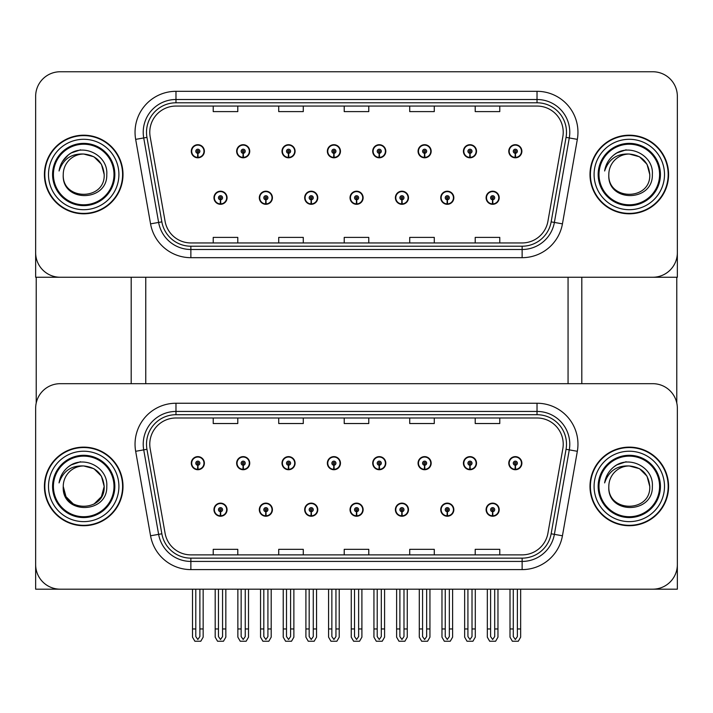 <?xml version="1.0" encoding="UTF-8"?>
<svg xmlns="http://www.w3.org/2000/svg" width="713" height="713" viewBox="0 0 713 713"><rect width="100%" height="100%" fill="white"/><g stroke="black" fill="none" stroke-linecap="round" stroke-linejoin="round"><path stroke-width="1.07" d="M350.03 509.679A6.551 6.551 0 0 0 356.58 516.23A6.551 6.551 0 0 0 363.131 509.679A6.551 6.551 0 0 0 356.58 503.128A6.551 6.551 0 0 0 350.03 509.679M395.385 509.679A6.551 6.551 0 0 0 401.936 516.23A6.551 6.551 0 0 0 408.487 509.679A6.551 6.551 0 0 0 401.936 503.128A6.551 6.551 0 0 0 395.385 509.679M304.674 509.679A6.551 6.551 0 0 0 311.224 516.23A6.551 6.551 0 0 0 317.775 509.679A6.551 6.551 0 0 0 311.224 503.128A6.551 6.551 0 0 0 304.674 509.679M259.318 509.679A6.551 6.551 0 0 0 265.869 516.23A6.551 6.551 0 0 0 272.419 509.679A6.551 6.551 0 0 0 265.869 503.128A6.551 6.551 0 0 0 259.318 509.679M213.962 509.679A6.551 6.551 0 0 0 220.513 516.23A6.551 6.551 0 0 0 227.064 509.679A6.551 6.551 0 0 0 220.513 503.128A6.551 6.551 0 0 0 213.962 509.679M440.741 509.679A6.551 6.551 0 0 0 447.292 516.23A6.551 6.551 0 0 0 453.842 509.679A6.551 6.551 0 0 0 447.292 503.128A6.551 6.551 0 0 0 440.741 509.679M463.423 463.174A6.551 6.551 0 0 0 469.974 469.724A6.551 6.551 0 0 0 476.525 463.174A6.551 6.551 0 0 0 469.974 456.623A6.551 6.551 0 0 0 463.423 463.174M418.068 463.174A6.551 6.551 0 0 0 424.618 469.724A6.551 6.551 0 0 0 431.169 463.174A6.551 6.551 0 0 0 424.618 456.623A6.551 6.551 0 0 0 418.068 463.174M372.712 463.174A6.551 6.551 0 0 0 379.263 469.724A6.551 6.551 0 0 0 385.813 463.174A6.551 6.551 0 0 0 379.263 456.623A6.551 6.551 0 0 0 372.712 463.174M327.356 463.174A6.551 6.551 0 0 0 333.907 469.724A6.551 6.551 0 0 0 340.457 463.174A6.551 6.551 0 0 0 333.907 456.623A6.551 6.551 0 0 0 327.356 463.174M282 463.174A6.551 6.551 0 0 0 288.551 469.724A6.551 6.551 0 0 0 295.093 463.174A6.551 6.551 0 0 0 288.551 456.623A6.551 6.551 0 0 0 282 463.174M236.645 463.174A6.551 6.551 0 0 0 243.195 469.724A6.551 6.551 0 0 0 249.737 463.174A6.551 6.551 0 0 0 243.195 456.623A6.551 6.551 0 0 0 236.645 463.174M191.289 463.174A6.551 6.551 0 0 0 197.831 469.724A6.551 6.551 0 0 0 204.381 463.174A6.551 6.551 0 0 0 197.831 456.623A6.551 6.551 0 0 0 191.289 463.174M486.097 509.679A6.551 6.551 0 0 0 492.647 516.23A6.551 6.551 0 0 0 499.198 509.679A6.551 6.551 0 0 0 492.647 503.128A6.551 6.551 0 0 0 486.097 509.679M508.779 463.174A6.551 6.551 0 0 0 515.33 469.724A6.551 6.551 0 0 0 521.88 463.174A6.551 6.551 0 0 0 515.33 456.623A6.551 6.551 0 0 0 508.779 463.174M677.35 589.179L677.35 408.246A24.563 24.563 0 0 0 652.787 383.683L60.213 383.683A24.563 24.563 0 0 0 35.65 408.246L35.65 589.179L677.35 589.179M145.764 277.25L145.764 383.683M568.056 277.25L568.056 383.683M350.03 197.751A6.551 6.551 0 0 0 356.58 204.301A6.551 6.551 0 0 0 363.131 197.751A6.551 6.551 0 0 0 356.58 191.2A6.551 6.551 0 0 0 350.03 197.751M395.385 197.751A6.551 6.551 0 0 0 401.936 204.301A6.551 6.551 0 0 0 408.487 197.751A6.551 6.551 0 0 0 401.936 191.2A6.551 6.551 0 0 0 395.385 197.751M304.674 197.751A6.551 6.551 0 0 0 311.224 204.301A6.551 6.551 0 0 0 317.775 197.751A6.551 6.551 0 0 0 311.224 191.2A6.551 6.551 0 0 0 304.674 197.751M259.318 197.751A6.551 6.551 0 0 0 265.869 204.301A6.551 6.551 0 0 0 272.419 197.751A6.551 6.551 0 0 0 265.869 191.2A6.551 6.551 0 0 0 259.318 197.751M213.962 197.751A6.551 6.551 0 0 0 220.513 204.301A6.551 6.551 0 0 0 227.064 197.751A6.551 6.551 0 0 0 220.513 191.2A6.551 6.551 0 0 0 213.962 197.751M440.741 197.751A6.551 6.551 0 0 0 447.292 204.301A6.551 6.551 0 0 0 453.842 197.751A6.551 6.551 0 0 0 447.292 191.2A6.551 6.551 0 0 0 440.741 197.751M463.423 151.254A6.551 6.551 0 0 0 469.974 157.805A6.551 6.551 0 0 0 476.525 151.254A6.551 6.551 0 0 0 469.974 144.703A6.551 6.551 0 0 0 463.423 151.254M418.068 151.254A6.551 6.551 0 0 0 424.618 157.805A6.551 6.551 0 0 0 431.169 151.254A6.551 6.551 0 0 0 424.618 144.703A6.551 6.551 0 0 0 418.068 151.254M372.712 151.254A6.551 6.551 0 0 0 379.263 157.805A6.551 6.551 0 0 0 385.813 151.254A6.551 6.551 0 0 0 379.263 144.703A6.551 6.551 0 0 0 372.712 151.254M327.356 151.254A6.551 6.551 0 0 0 333.907 157.805A6.551 6.551 0 0 0 340.457 151.254A6.551 6.551 0 0 0 333.907 144.703A6.551 6.551 0 0 0 327.356 151.254M282 151.254A6.551 6.551 0 0 0 288.551 157.805A6.551 6.551 0 0 0 295.093 151.254A6.551 6.551 0 0 0 288.551 144.703A6.551 6.551 0 0 0 282 151.254M236.645 151.254A6.551 6.551 0 0 0 243.195 157.805A6.551 6.551 0 0 0 249.737 151.254A6.551 6.551 0 0 0 243.195 144.703A6.551 6.551 0 0 0 236.645 151.254M191.289 151.254A6.551 6.551 0 0 0 197.831 157.805A6.551 6.551 0 0 0 204.381 151.254A6.551 6.551 0 0 0 197.831 144.703A6.551 6.551 0 0 0 191.289 151.254M486.097 197.751A6.551 6.551 0 0 0 492.647 204.301A6.551 6.551 0 0 0 499.198 197.751A6.551 6.551 0 0 0 492.647 191.2A6.551 6.551 0 0 0 486.097 197.751M508.779 151.254A6.551 6.551 0 0 0 515.33 157.805A6.551 6.551 0 0 0 521.88 151.254A6.551 6.551 0 0 0 515.33 144.703A6.551 6.551 0 0 0 508.779 151.254M677.35 277.25L677.35 96.317A24.563 24.563 0 0 0 652.787 71.755L60.213 71.755A24.563 24.563 0 0 0 35.65 96.317L35.65 277.25L677.35 277.25M44.411 486.426A39.295 39.295 0 0 0 83.706 525.722A39.295 39.295 0 0 0 123.001 486.426A39.295 39.295 0 0 0 83.706 447.131A39.295 39.295 0 0 0 44.411 486.426M589.999 486.426A39.295 39.295 0 0 0 629.294 525.722A39.295 39.295 0 0 0 668.589 486.426A39.295 39.295 0 0 0 629.294 447.131A39.295 39.295 0 0 0 589.999 486.426M149.775 444.181A26.203 26.203 0 0 1 175.977 417.987L537.023 417.987A26.203 26.203 0 0 1 562.824 448.735L547.923 533.226A26.203 26.203 0 0 1 522.13 554.874L190.87 554.874A26.203 26.203 0 0 1 165.077 533.226L150.176 448.735A26.203 26.203 0 0 1 149.775 444.181M146.504 444.181A29.474 29.474 0 0 0 146.949 449.297L161.851 533.787A29.474 29.474 0 0 0 190.87 558.145L522.13 558.145A29.474 29.474 0 0 0 551.149 533.787L566.051 449.297A29.474 29.474 0 0 0 537.023 414.708L175.977 414.708A29.474 29.474 0 0 0 146.504 444.181M135.666 451.293A40.935 40.935 0 0 1 175.977 403.246L537.023 403.246A40.935 40.935 0 0 1 577.334 451.293L562.441 535.784A40.935 40.935 0 0 1 522.13 569.607L190.87 569.607A40.935 40.935 0 0 1 150.559 535.784L135.666 451.293L143.723 449.867A32.745 32.745 0 0 1 175.977 411.437L537.023 411.437A32.745 32.745 0 0 1 569.277 449.867L554.375 534.358A32.745 32.745 0 0 1 522.13 561.425L190.87 561.425A32.745 32.745 0 0 1 158.625 534.358L143.723 449.867A32.745 32.745 0 0 1 143.224 444.181M652.787 383.683L60.213 383.683M35.65 408.246L35.65 564.616A24.563 24.563 0 0 0 60.213 589.179L652.787 589.179A24.563 24.563 0 0 0 677.35 564.616L677.35 408.246M344.219 417.987L344.219 423.531L368.781 423.531L368.781 417.987M278.721 417.987L278.721 423.531L303.283 423.531L303.283 417.987M213.223 417.987L213.223 423.531L237.786 423.531L237.786 417.987M409.717 417.987L409.717 423.531L434.279 423.531L434.279 417.987M475.215 417.987L475.215 423.531L499.777 423.531L499.777 417.987M368.781 554.874L368.781 549.331L344.219 549.331L344.219 554.874M303.283 554.874L303.283 549.331L278.721 549.331L278.721 554.874M237.786 554.874L237.786 549.331L213.223 549.331L213.223 554.874M434.279 554.874L434.279 549.331L409.717 549.331L409.717 554.874M499.777 554.874L499.777 549.331L475.215 549.331L475.215 554.874M44.411 174.498A39.295 39.295 0 0 0 83.706 213.802A39.295 39.295 0 0 0 123.001 174.498A39.295 39.295 0 0 0 83.706 135.203A39.295 39.295 0 0 0 44.411 174.498M589.999 174.498A39.295 39.295 0 0 0 629.294 213.802A39.295 39.295 0 0 0 668.589 174.498A39.295 39.295 0 0 0 629.294 135.203A39.295 39.295 0 0 0 589.999 174.498M149.775 132.253A26.203 26.203 0 0 1 175.977 106.059L537.023 106.059A26.203 26.203 0 0 1 562.824 136.807L547.923 221.297A26.203 26.203 0 0 1 522.13 242.946L190.87 242.946A26.203 26.203 0 0 1 165.077 221.297L150.176 136.807A26.203 26.203 0 0 1 149.775 132.253M146.504 132.253A29.474 29.474 0 0 0 146.949 137.377L161.851 221.868A29.474 29.474 0 0 0 190.87 246.217L522.13 246.217A29.474 29.474 0 0 0 551.149 221.868L566.051 137.377A29.474 29.474 0 0 0 537.023 102.788L175.977 102.788A29.474 29.474 0 0 0 146.504 132.253M135.666 139.365A40.935 40.935 0 0 1 175.977 91.317L537.023 91.317A40.935 40.935 0 0 1 577.334 139.365L562.441 223.855A40.935 40.935 0 0 1 522.13 257.678L190.87 257.678A40.935 40.935 0 0 1 150.559 223.855L135.666 139.365L143.723 137.948A32.745 32.745 0 0 1 175.977 99.508L537.023 99.508A32.745 32.745 0 0 1 569.277 137.948L554.375 222.438A32.745 32.745 0 0 1 522.13 249.497L190.87 249.497A32.745 32.745 0 0 1 158.625 222.438L143.723 137.948A32.745 32.745 0 0 1 143.224 132.253M652.787 71.755L60.213 71.755M35.65 96.317L35.65 252.687A24.563 24.563 0 0 0 60.213 277.25L652.787 277.25A24.563 24.563 0 0 0 677.35 252.687L677.35 96.317M344.219 106.059L344.219 111.602L368.781 111.602L368.781 106.059M278.721 106.059L278.721 111.602L303.283 111.602L303.283 106.059M213.223 106.059L213.223 111.602L237.786 111.602L237.786 106.059M409.717 106.059L409.717 111.602L434.279 111.602L434.279 106.059M475.215 106.059L475.215 111.602L499.777 111.602L499.777 106.059M368.781 242.946L368.781 237.402L344.219 237.402L344.219 242.946M303.283 242.946L303.283 237.402L278.721 237.402L278.721 242.946M237.786 242.946L237.786 237.402L213.223 237.402L213.223 242.946M434.279 242.946L434.279 237.402L409.717 237.402L409.717 242.946M499.777 242.946L499.777 237.402L475.215 237.402L475.215 242.946M494.697 589.179L494.697 636.566L492.647 639.49L490.606 636.566L490.606 628.964L487.327 628.964L487.327 637.155L489.688 641.245L495.606 641.245L497.968 637.155L497.968 589.179M492.558 511.72L492.38 515.811A6.141 6.141 0 0 1 486.507 509.679A6.141 6.141 0 0 1 492.647 503.538A6.141 6.141 0 0 1 498.788 509.679A6.141 6.141 0 0 1 492.915 515.811L492.736 511.72A2.05 2.05 0 0 0 494.697 509.679A2.05 2.05 0 0 0 492.647 507.629A2.05 2.05 0 0 0 490.606 509.679A2.05 2.05 0 0 0 492.558 511.72L492.612 510.499A0.82 0.82 0 0 1 491.827 509.679A0.82 0.82 0 0 1 492.647 508.859A0.82 0.82 0 0 1 493.467 509.679A0.82 0.82 0 0 1 492.683 510.499L492.736 511.72M487.327 589.179L487.327 628.964M490.606 589.179L490.606 628.964M494.697 628.964L497.968 628.964M517.38 589.179L517.38 636.566L515.33 639.49L513.28 636.566L513.28 628.964L510.009 628.964L510.009 637.155L512.371 641.245L518.289 641.245L520.65 637.155L520.65 589.179M515.241 465.224L515.062 469.314A6.141 6.141 0 0 1 509.189 463.174A6.141 6.141 0 0 1 515.33 457.033A6.141 6.141 0 0 1 521.47 463.174A6.141 6.141 0 0 1 515.597 469.314L515.419 465.224A2.05 2.05 0 0 0 517.38 463.174A2.05 2.05 0 0 0 515.33 461.133A2.05 2.05 0 0 0 513.28 463.174A2.05 2.05 0 0 0 515.241 465.224L515.294 463.994A0.82 0.82 0 0 1 514.51 463.174A0.82 0.82 0 0 1 515.33 462.363A0.82 0.82 0 0 1 516.15 463.174A0.82 0.82 0 0 1 515.365 463.994L515.419 465.224M510.009 589.179L510.009 628.964M513.28 589.179L513.28 628.964M517.38 628.964L520.65 628.964M492.558 199.8L492.38 203.891A6.141 6.141 0 0 1 486.507 197.751A6.141 6.141 0 0 1 492.647 191.61A6.141 6.141 0 0 1 498.788 197.751A6.141 6.141 0 0 1 492.915 203.891L492.736 199.8A2.05 2.05 0 0 0 494.697 197.751A2.05 2.05 0 0 0 492.647 195.71A2.05 2.05 0 0 0 490.606 197.751A2.05 2.05 0 0 0 492.558 199.8L492.612 198.571A0.82 0.82 0 0 1 491.827 197.751A0.82 0.82 0 0 1 492.647 196.931A0.82 0.82 0 0 1 493.467 197.751A0.82 0.82 0 0 1 492.683 198.571L492.736 199.8M515.241 153.295L515.062 157.386A6.141 6.141 0 0 1 509.189 151.254A6.141 6.141 0 0 1 515.33 145.113A6.141 6.141 0 0 1 521.47 151.254A6.141 6.141 0 0 1 515.597 157.386L515.419 153.295A2.05 2.05 0 0 0 517.38 151.254A2.05 2.05 0 0 0 515.33 149.204A2.05 2.05 0 0 0 513.28 151.254A2.05 2.05 0 0 0 515.241 153.295L515.294 152.065A0.82 0.82 0 0 1 514.51 151.254A0.82 0.82 0 0 1 515.33 150.434A0.82 0.82 0 0 1 516.15 151.254A0.82 0.82 0 0 1 515.365 152.065L515.419 153.295M469.885 153.295L469.707 157.386A6.141 6.141 0 0 1 463.833 151.254A6.141 6.141 0 0 1 469.974 145.113A6.141 6.141 0 0 1 476.115 151.254A6.141 6.141 0 0 1 470.241 157.386L470.063 153.295A2.05 2.05 0 0 0 472.015 151.254A2.05 2.05 0 0 0 469.974 149.204A2.05 2.05 0 0 0 467.924 151.254A2.05 2.05 0 0 0 469.885 153.295L469.938 152.065A0.82 0.82 0 0 1 469.154 151.254A0.82 0.82 0 0 1 469.974 150.434A0.82 0.82 0 0 1 470.794 151.254A0.82 0.82 0 0 1 470.01 152.065L470.063 153.295M424.529 153.295L424.351 157.386A6.141 6.141 0 0 1 418.478 151.254A6.141 6.141 0 0 1 424.618 145.113A6.141 6.141 0 0 1 430.759 151.254A6.141 6.141 0 0 1 424.886 157.386L424.707 153.295A2.05 2.05 0 0 0 426.659 151.254A2.05 2.05 0 0 0 424.618 149.204A2.05 2.05 0 0 0 422.568 151.254A2.05 2.05 0 0 0 424.529 153.295L424.583 152.065A0.82 0.82 0 0 1 423.798 151.254A0.82 0.82 0 0 1 424.618 150.434A0.82 0.82 0 0 1 425.438 151.254A0.82 0.82 0 0 1 424.654 152.065L424.707 153.295M379.173 153.295L378.995 157.386A6.141 6.141 0 0 1 373.122 151.254A6.141 6.141 0 0 1 379.263 145.113A6.141 6.141 0 0 1 385.403 151.254A6.141 6.141 0 0 1 379.53 157.386L379.352 153.295A2.05 2.05 0 0 0 381.303 151.254A2.05 2.05 0 0 0 379.263 149.204A2.05 2.05 0 0 0 377.213 151.254A2.05 2.05 0 0 0 379.173 153.295L379.227 152.065A0.82 0.82 0 0 1 378.443 151.254A0.82 0.82 0 0 1 379.263 150.434A0.82 0.82 0 0 1 380.082 151.254A0.82 0.82 0 0 1 379.298 152.065L379.352 153.295M333.818 153.295L333.639 157.386A6.141 6.141 0 0 1 327.766 151.254A6.141 6.141 0 0 1 333.907 145.113A6.141 6.141 0 0 1 340.048 151.254A6.141 6.141 0 0 1 334.174 157.386L333.996 153.295A2.05 2.05 0 0 0 335.948 151.254A2.05 2.05 0 0 0 333.907 149.204A2.05 2.05 0 0 0 331.857 151.254A2.05 2.05 0 0 0 333.818 153.295L333.871 152.065A0.82 0.82 0 0 1 333.087 151.254A0.82 0.82 0 0 1 333.907 150.434A0.82 0.82 0 0 1 334.727 151.254A0.82 0.82 0 0 1 333.942 152.065L333.996 153.295M472.015 589.179L472.015 636.566L469.974 639.49L467.924 636.566L467.924 628.964L464.653 628.964L464.653 637.155L467.015 641.245L472.933 641.245L475.295 637.155L475.295 589.179M469.885 465.224L469.707 469.314A6.141 6.141 0 0 1 463.833 463.174A6.141 6.141 0 0 1 469.974 457.033A6.141 6.141 0 0 1 476.115 463.174A6.141 6.141 0 0 1 470.241 469.314L470.063 465.224A2.05 2.05 0 0 0 472.015 463.174A2.05 2.05 0 0 0 469.974 461.133A2.05 2.05 0 0 0 467.924 463.174A2.05 2.05 0 0 0 469.885 465.224L469.938 463.994A0.82 0.82 0 0 1 469.154 463.174A0.82 0.82 0 0 1 469.974 462.363A0.82 0.82 0 0 1 470.794 463.174A0.82 0.82 0 0 1 470.01 463.994L470.063 465.224M464.653 589.179L464.653 628.964M467.924 589.179L467.924 628.964M472.015 628.964L475.295 628.964M426.659 589.179L426.659 636.566L424.618 639.49L422.568 636.566L422.568 628.964L419.297 628.964L419.297 637.155L421.659 641.245L427.577 641.245L429.939 637.155L429.939 589.179M424.529 465.224L424.351 469.314A6.141 6.141 0 0 1 418.478 463.174A6.141 6.141 0 0 1 424.618 457.033A6.141 6.141 0 0 1 430.759 463.174A6.141 6.141 0 0 1 424.886 469.314L424.707 465.224A2.05 2.05 0 0 0 426.659 463.174A2.05 2.05 0 0 0 424.618 461.133A2.05 2.05 0 0 0 422.568 463.174A2.05 2.05 0 0 0 424.529 465.224L424.583 463.994A0.82 0.82 0 0 1 423.798 463.174A0.82 0.82 0 0 1 424.618 462.363A0.82 0.82 0 0 1 425.438 463.174A0.82 0.82 0 0 1 424.654 463.994L424.707 465.224M419.297 589.179L419.297 628.964M422.568 589.179L422.568 628.964M426.659 628.964L429.939 628.964M381.303 589.179L381.303 636.566L379.263 639.49L377.213 636.566L377.213 628.964L373.942 628.964L373.942 637.155L376.304 641.245L382.221 641.245L384.583 637.155L384.583 589.179M379.173 465.224L378.995 469.314A6.141 6.141 0 0 1 373.122 463.174A6.141 6.141 0 0 1 379.263 457.033A6.141 6.141 0 0 1 385.403 463.174A6.141 6.141 0 0 1 379.53 469.314L379.352 465.224A2.05 2.05 0 0 0 381.303 463.174A2.05 2.05 0 0 0 379.263 461.133A2.05 2.05 0 0 0 377.213 463.174A2.05 2.05 0 0 0 379.173 465.224L379.227 463.994A0.82 0.82 0 0 1 378.443 463.174A0.82 0.82 0 0 1 379.263 462.363A0.82 0.82 0 0 1 380.082 463.174A0.82 0.82 0 0 1 379.298 463.994L379.352 465.224M373.942 589.179L373.942 628.964M377.213 589.179L377.213 628.964M381.303 628.964L384.583 628.964M335.948 589.179L335.948 636.566L333.907 639.49L331.857 636.566L331.857 628.964L328.586 628.964L328.586 637.155L330.948 641.245L336.866 641.245L339.228 637.155L339.228 589.179M333.818 465.224L333.639 469.314A6.141 6.141 0 0 1 327.766 463.174A6.141 6.141 0 0 1 333.907 457.033A6.141 6.141 0 0 1 340.048 463.174A6.141 6.141 0 0 1 334.174 469.314L333.996 465.224A2.05 2.05 0 0 0 335.948 463.174A2.05 2.05 0 0 0 333.907 461.133A2.05 2.05 0 0 0 331.857 463.174A2.05 2.05 0 0 0 333.818 465.224L333.871 463.994A0.82 0.82 0 0 1 333.087 463.174A0.82 0.82 0 0 1 333.907 462.363A0.82 0.82 0 0 1 334.727 463.174A0.82 0.82 0 0 1 333.942 463.994L333.996 465.224M328.586 589.179L328.586 628.964M331.857 589.179L331.857 628.964M335.948 628.964L339.228 628.964M449.342 589.179L449.342 636.566L447.292 639.49L445.251 636.566L445.251 628.964L441.971 628.964L441.971 637.155L444.333 641.245L450.251 641.245L452.612 637.155L452.612 589.179M447.203 511.72L447.024 515.811A6.141 6.141 0 0 1 441.151 509.679A6.141 6.141 0 0 1 447.292 503.538A6.141 6.141 0 0 1 453.432 509.679A6.141 6.141 0 0 1 447.559 515.811L447.381 511.72A2.05 2.05 0 0 0 449.342 509.679A2.05 2.05 0 0 0 447.292 507.629A2.05 2.05 0 0 0 445.251 509.679A2.05 2.05 0 0 0 447.203 511.72L447.256 510.499A0.82 0.82 0 0 1 446.472 509.679A0.82 0.82 0 0 1 447.292 508.859A0.82 0.82 0 0 1 448.112 509.679A0.82 0.82 0 0 1 447.327 510.499L447.381 511.72M441.971 589.179L441.971 628.964M445.251 589.179L445.251 628.964M449.342 628.964L452.612 628.964M403.986 589.179L403.986 636.566L401.936 639.49L399.895 636.566L399.895 628.964L396.615 628.964L396.615 637.155L398.977 641.245L404.895 641.245L407.257 637.155L407.257 589.179M401.847 511.72L401.669 515.811A6.141 6.141 0 0 1 395.795 509.679A6.141 6.141 0 0 1 401.936 503.538A6.141 6.141 0 0 1 408.077 509.679A6.141 6.141 0 0 1 402.203 515.811L402.025 511.72A2.05 2.05 0 0 0 403.986 509.679A2.05 2.05 0 0 0 401.936 507.629A2.05 2.05 0 0 0 399.895 509.679A2.05 2.05 0 0 0 401.847 511.72L401.9 510.499A0.82 0.82 0 0 1 401.116 509.679A0.82 0.82 0 0 1 401.936 508.859A0.82 0.82 0 0 1 402.756 509.679A0.82 0.82 0 0 1 401.972 510.499L402.025 511.72M396.615 589.179L396.615 628.964M399.895 589.179L399.895 628.964M403.986 628.964L407.257 628.964M358.63 589.179L358.63 636.566L356.58 639.49L354.539 636.566L354.539 628.964L351.259 628.964L351.259 637.155L353.621 641.245L359.539 641.245L361.901 637.155L361.901 589.179M356.491 511.72L356.313 515.811A6.141 6.141 0 0 1 350.44 509.679A6.141 6.141 0 0 1 356.58 503.538A6.141 6.141 0 0 1 362.721 509.679A6.141 6.141 0 0 1 356.848 515.811L356.669 511.72A2.05 2.05 0 0 0 358.63 509.679A2.05 2.05 0 0 0 356.58 507.629A2.05 2.05 0 0 0 354.539 509.679A2.05 2.05 0 0 0 356.491 511.72L356.545 510.499A0.82 0.82 0 0 1 355.76 509.679A0.82 0.82 0 0 1 356.58 508.859A0.82 0.82 0 0 1 357.4 509.679A0.82 0.82 0 0 1 356.616 510.499L356.669 511.72M351.259 589.179L351.259 628.964M354.539 589.179L354.539 628.964M358.63 628.964L361.901 628.964M447.203 199.8L447.024 203.891A6.141 6.141 0 0 1 441.151 197.751A6.141 6.141 0 0 1 447.292 191.61A6.141 6.141 0 0 1 453.432 197.751A6.141 6.141 0 0 1 447.559 203.891L447.381 199.8A2.05 2.05 0 0 0 449.342 197.751A2.05 2.05 0 0 0 447.292 195.71A2.05 2.05 0 0 0 445.251 197.751A2.05 2.05 0 0 0 447.203 199.8L447.256 198.571A0.82 0.82 0 0 1 446.472 197.751A0.82 0.82 0 0 1 447.292 196.931A0.82 0.82 0 0 1 448.112 197.751A0.82 0.82 0 0 1 447.327 198.571L447.381 199.8M401.847 199.8L401.669 203.891A6.141 6.141 0 0 1 395.795 197.751A6.141 6.141 0 0 1 401.936 191.61A6.141 6.141 0 0 1 408.077 197.751A6.141 6.141 0 0 1 402.203 203.891L402.025 199.8A2.05 2.05 0 0 0 403.986 197.751A2.05 2.05 0 0 0 401.936 195.71A2.05 2.05 0 0 0 399.895 197.751A2.05 2.05 0 0 0 401.847 199.8L401.9 198.571A0.82 0.82 0 0 1 401.116 197.751A0.82 0.82 0 0 1 401.936 196.931A0.82 0.82 0 0 1 402.756 197.751A0.82 0.82 0 0 1 401.972 198.571L402.025 199.8M356.491 199.8L356.313 203.891A6.141 6.141 0 0 1 350.44 197.751A6.141 6.141 0 0 1 356.58 191.61A6.141 6.141 0 0 1 362.721 197.751A6.141 6.141 0 0 1 356.848 203.891L356.669 199.8A2.05 2.05 0 0 0 358.63 197.751A2.05 2.05 0 0 0 356.58 195.71A2.05 2.05 0 0 0 354.539 197.751A2.05 2.05 0 0 0 356.491 199.8L356.545 198.571A0.82 0.82 0 0 1 355.76 197.751A0.82 0.82 0 0 1 356.58 196.931A0.82 0.82 0 0 1 357.4 197.751A0.82 0.82 0 0 1 356.616 198.571L356.669 199.8M36.22 277.25L36.22 402.97M131.192 277.25L131.192 383.683M581.808 277.25L581.808 383.683M676.78 277.25L676.78 402.97M114 486.426A30.294 30.294 0 0 1 83.706 516.72A30.294 30.294 0 0 1 53.413 486.426A30.294 30.294 0 0 1 83.706 456.133A30.294 30.294 0 0 1 114 486.426M44.821 486.426A38.885 38.885 0 0 1 83.706 447.541A38.885 38.885 0 0 1 122.6 486.426A38.885 38.885 0 0 1 83.706 525.321A38.885 38.885 0 0 1 44.821 486.426M83.706 465.963C96.139 467.175 102.957 473.993 104.178 486.426C105.426 512.834 61.986 512.834 63.243 486.426L65.979 496.658L73.475 504.153L65.979 496.658L63.243 486.426A20.472 20.472 0 0 1 83.706 465.963L93.938 468.699L101.433 476.195L104.178 486.426L101.433 476.195L93.938 468.699L83.706 465.963L93.938 468.699L101.433 476.195L104.178 486.426L101.433 476.195L93.938 468.699L83.706 465.963C71.318 465.375 63.1 471.017 59.063 482.906C60.097 476.302 63.225 470.919 68.439 466.765C83.207 454.689 108.287 467.167 106.772 486.426C107.716 514.207 61.425 514.848 63.243 486.426C61.986 512.834 105.426 512.834 104.178 486.426L101.433 496.658L93.938 504.153L101.433 496.658L104.178 486.426L101.433 496.658L93.938 504.153M104.178 486.426C105.426 512.834 61.986 512.834 63.243 486.426M68.412 466.783L71.255 464.867L80.533 461.73M659.587 174.498A30.294 30.294 0 0 1 629.294 204.791A30.294 30.294 0 0 1 599 174.498A30.294 30.294 0 0 1 629.294 144.213A30.294 30.294 0 0 1 659.587 174.498M590.4 174.498A38.885 38.885 0 0 1 629.294 135.613A38.885 38.885 0 0 1 668.179 174.498A38.885 38.885 0 0 1 629.294 213.392A38.885 38.885 0 0 1 590.4 174.498M629.294 154.035C616.905 153.447 608.688 159.097 604.642 170.986C605.685 164.373 608.813 158.99 614.018 154.837C628.795 142.769 653.874 155.238 652.35 174.498C653.304 202.278 607.013 202.929 608.822 174.498C607.574 200.906 651.014 200.906 649.757 174.498C651.014 200.906 607.574 200.906 608.822 174.498C607.574 200.906 651.014 200.906 649.757 174.498C651.014 200.906 607.574 200.906 608.822 174.498A20.472 20.472 0 0 1 629.294 154.035L639.525 156.78L647.021 164.266L649.757 174.498L647.021 164.266L639.525 156.78L629.294 154.035L639.525 156.78L647.021 164.266L649.757 174.498L647.021 164.266L639.525 156.78L629.294 154.035C641.727 155.247 648.545 162.065 649.757 174.498M614 154.855L616.843 152.939L626.121 149.81M659.587 486.426A30.294 30.294 0 0 1 629.294 516.72A30.294 30.294 0 0 1 599 486.426A30.294 30.294 0 0 1 629.294 456.133A30.294 30.294 0 0 1 659.587 486.426M590.4 486.426A38.885 38.885 0 0 1 629.294 447.541A38.885 38.885 0 0 1 668.179 486.426A38.885 38.885 0 0 1 629.294 525.321A38.885 38.885 0 0 1 590.4 486.426M629.294 465.963C616.905 465.375 608.688 471.017 604.642 482.906C605.685 476.302 608.813 470.919 614.018 466.765C628.795 454.689 653.874 467.167 652.35 486.426C653.304 514.207 607.013 514.848 608.822 486.426C607.574 512.834 651.014 512.834 649.757 486.426C651.014 512.834 607.574 512.834 608.822 486.426C607.574 512.834 651.014 512.834 649.757 486.426C651.014 512.834 607.574 512.834 608.822 486.426A20.472 20.472 0 0 1 629.294 465.963L639.525 468.699L647.021 476.195L649.757 486.426L647.021 476.195L639.525 468.699L629.294 465.963L639.525 468.699L647.021 476.195L649.757 486.426L647.021 476.195L639.525 468.699L629.294 465.963C641.727 467.175 648.545 473.993 649.757 486.426M614 466.783L616.843 464.867L626.121 461.73M114 174.498A30.294 30.294 0 0 1 83.706 204.791A30.294 30.294 0 0 1 53.413 174.498A30.294 30.294 0 0 1 83.706 144.213A30.294 30.294 0 0 1 114 174.498M44.821 174.498A38.885 38.885 0 0 1 83.706 135.613A38.885 38.885 0 0 1 122.6 174.498A38.885 38.885 0 0 1 83.706 213.392A38.885 38.885 0 0 1 44.821 174.498M83.706 154.035C71.318 153.447 63.1 159.097 59.063 170.986C60.097 164.373 63.225 158.99 68.439 154.837C83.207 142.769 108.287 155.238 106.772 174.498C107.716 202.278 61.425 202.929 63.243 174.498C61.986 200.906 105.426 200.906 104.178 174.498C105.426 200.906 61.986 200.906 63.243 174.498C61.986 200.906 105.426 200.906 104.178 174.498C105.426 200.906 61.986 200.906 63.243 174.498A20.472 20.472 0 0 1 83.706 154.035L93.938 156.78L101.433 164.266L104.178 174.498L101.433 164.266L93.938 156.78L83.706 154.035L93.938 156.78L101.433 164.266L104.178 174.498L101.433 164.266L93.938 156.78L83.706 154.035C96.139 155.247 102.957 162.065 104.178 174.498M68.412 154.855L71.255 152.939L80.533 149.81M62.503 161.45L68.439 154.837M290.592 589.179L290.592 636.566L288.551 639.49L286.501 636.566L286.501 628.964L283.23 628.964L283.23 637.155L285.592 641.245L291.51 641.245L293.872 637.155L293.872 589.179M288.462 465.224L288.284 469.314A6.141 6.141 0 0 1 282.41 463.174A6.141 6.141 0 0 1 288.551 457.033A6.141 6.141 0 0 1 294.692 463.174A6.141 6.141 0 0 1 288.818 469.314L288.64 465.224A2.05 2.05 0 0 0 290.592 463.174A2.05 2.05 0 0 0 288.551 461.133A2.05 2.05 0 0 0 286.501 463.174A2.05 2.05 0 0 0 288.462 465.224L288.515 463.994A0.82 0.82 0 0 1 287.731 463.174A0.82 0.82 0 0 1 288.551 462.363A0.82 0.82 0 0 1 289.362 463.174A0.82 0.82 0 0 1 288.587 463.994L288.64 465.224M283.23 589.179L283.23 628.964M286.501 589.179L286.501 628.964M290.592 628.964L293.872 628.964M245.236 589.179L245.236 636.566L243.195 639.49L241.146 636.566L241.146 628.964L237.866 628.964L237.866 637.155L240.236 641.245L246.145 641.245L248.516 637.155L248.516 589.179M243.106 465.224L242.928 469.314A6.141 6.141 0 0 1 237.055 463.174A6.141 6.141 0 0 1 243.195 457.033A6.141 6.141 0 0 1 249.336 463.174A6.141 6.141 0 0 1 243.463 469.314L243.285 465.224A2.05 2.05 0 0 0 245.236 463.174A2.05 2.05 0 0 0 243.195 461.133A2.05 2.05 0 0 0 241.146 463.174A2.05 2.05 0 0 0 243.106 465.224L243.16 463.994A0.82 0.82 0 0 1 242.375 463.174A0.82 0.82 0 0 1 243.195 462.363A0.82 0.82 0 0 1 244.006 463.174A0.82 0.82 0 0 1 243.231 463.994L243.285 465.224M237.866 589.179L237.866 628.964M241.146 589.179L241.146 628.964M245.236 628.964L248.516 628.964M199.881 589.179L199.881 636.566L197.831 639.49L195.79 636.566L195.79 628.964L192.51 628.964L192.51 637.155L194.881 641.245L200.79 641.245L203.16 637.155L203.16 589.179M197.742 465.224L197.563 469.314A6.141 6.141 0 0 1 191.699 463.174A6.141 6.141 0 0 1 197.831 457.033A6.141 6.141 0 0 1 203.971 463.174A6.141 6.141 0 0 1 198.107 469.314L197.929 465.224A2.05 2.05 0 0 0 199.881 463.174A2.05 2.05 0 0 0 197.831 461.133A2.05 2.05 0 0 0 195.79 463.174A2.05 2.05 0 0 0 197.742 465.224L197.795 463.994A0.82 0.82 0 0 1 197.02 463.174A0.82 0.82 0 0 1 197.831 462.363A0.82 0.82 0 0 1 198.651 463.174A0.82 0.82 0 0 1 197.875 463.994L197.929 465.224M192.51 589.179L192.51 628.964M195.79 589.179L195.79 628.964M199.881 628.964L203.16 628.964M288.462 153.295L288.284 157.386A6.141 6.141 0 0 1 282.41 151.254A6.141 6.141 0 0 1 288.551 145.113A6.141 6.141 0 0 1 294.692 151.254A6.141 6.141 0 0 1 288.818 157.386L288.64 153.295A2.05 2.05 0 0 0 290.592 151.254A2.05 2.05 0 0 0 288.551 149.204A2.05 2.05 0 0 0 286.501 151.254A2.05 2.05 0 0 0 288.462 153.295L288.515 152.065A0.82 0.82 0 0 1 287.731 151.254A0.82 0.82 0 0 1 288.551 150.434A0.82 0.82 0 0 1 289.362 151.254A0.82 0.82 0 0 1 288.587 152.065L288.64 153.295M243.106 153.295L242.928 157.386A6.141 6.141 0 0 1 237.055 151.254A6.141 6.141 0 0 1 243.195 145.113A6.141 6.141 0 0 1 249.336 151.254A6.141 6.141 0 0 1 243.463 157.386L243.285 153.295A2.05 2.05 0 0 0 245.236 151.254A2.05 2.05 0 0 0 243.195 149.204A2.05 2.05 0 0 0 241.146 151.254A2.05 2.05 0 0 0 243.106 153.295L243.16 152.065A0.82 0.82 0 0 1 242.375 151.254A0.82 0.82 0 0 1 243.195 150.434A0.82 0.82 0 0 1 244.006 151.254A0.82 0.82 0 0 1 243.231 152.065L243.285 153.295M197.742 153.295L197.563 157.386A6.141 6.141 0 0 1 191.699 151.254A6.141 6.141 0 0 1 197.831 145.113A6.141 6.141 0 0 1 203.971 151.254A6.141 6.141 0 0 1 198.107 157.386L197.929 153.295A2.05 2.05 0 0 0 199.881 151.254A2.05 2.05 0 0 0 197.831 149.204A2.05 2.05 0 0 0 195.79 151.254A2.05 2.05 0 0 0 197.742 153.295L197.795 152.065A0.82 0.82 0 0 1 197.02 151.254A0.82 0.82 0 0 1 197.831 150.434A0.82 0.82 0 0 1 198.651 151.254A0.82 0.82 0 0 1 197.875 152.065L197.929 153.295M311.135 199.8L310.957 203.891A6.141 6.141 0 0 1 305.084 197.751A6.141 6.141 0 0 1 311.224 191.61A6.141 6.141 0 0 1 317.365 197.751A6.141 6.141 0 0 1 311.492 203.891L311.314 199.8A2.05 2.05 0 0 0 313.274 197.751A2.05 2.05 0 0 0 311.224 195.71A2.05 2.05 0 0 0 309.175 197.751A2.05 2.05 0 0 0 311.135 199.8L311.189 198.571A0.82 0.82 0 0 1 310.405 197.751A0.82 0.82 0 0 1 311.224 196.931A0.82 0.82 0 0 1 312.044 197.751A0.82 0.82 0 0 1 311.26 198.571L311.314 199.8M265.78 199.8L265.601 203.891A6.141 6.141 0 0 1 259.728 197.751A6.141 6.141 0 0 1 265.869 191.61A6.141 6.141 0 0 1 272.01 197.751A6.141 6.141 0 0 1 266.136 203.891L265.958 199.8A2.05 2.05 0 0 0 267.919 197.751A2.05 2.05 0 0 0 265.869 195.71A2.05 2.05 0 0 0 263.819 197.751A2.05 2.05 0 0 0 265.78 199.8L265.833 198.571A0.82 0.82 0 0 1 265.049 197.751A0.82 0.82 0 0 1 265.869 196.931A0.82 0.82 0 0 1 266.689 197.751A0.82 0.82 0 0 1 265.904 198.571L265.958 199.8M220.424 199.8L220.246 203.891A6.141 6.141 0 0 1 214.372 197.751A6.141 6.141 0 0 1 220.513 191.61A6.141 6.141 0 0 1 226.654 197.751A6.141 6.141 0 0 1 220.78 203.891L220.602 199.8A2.05 2.05 0 0 0 222.563 197.751A2.05 2.05 0 0 0 220.513 195.71A2.05 2.05 0 0 0 218.463 197.751A2.05 2.05 0 0 0 220.424 199.8L220.477 198.571A0.82 0.82 0 0 1 219.693 197.751A0.82 0.82 0 0 1 220.513 196.931A0.82 0.82 0 0 1 221.333 197.751A0.82 0.82 0 0 1 220.549 198.571L220.602 199.8M313.274 589.179L313.274 636.566L311.224 639.49L309.175 636.566L309.175 628.964L305.904 628.964L305.904 637.155L308.266 641.245L314.183 641.245L316.545 637.155L316.545 589.179M311.135 511.72L310.957 515.811A6.141 6.141 0 0 1 305.084 509.679A6.141 6.141 0 0 1 311.224 503.538A6.141 6.141 0 0 1 317.365 509.679A6.141 6.141 0 0 1 311.492 515.811L311.314 511.72A2.05 2.05 0 0 0 313.274 509.679A2.05 2.05 0 0 0 311.224 507.629A2.05 2.05 0 0 0 309.175 509.679A2.05 2.05 0 0 0 311.135 511.72L311.189 510.499A0.82 0.82 0 0 1 310.405 509.679A0.82 0.82 0 0 1 311.224 508.859A0.82 0.82 0 0 1 312.044 509.679A0.82 0.82 0 0 1 311.26 510.499L311.314 511.72M305.904 589.179L305.904 628.964M309.175 589.179L309.175 628.964M313.274 628.964L316.545 628.964M267.919 589.179L267.919 636.566L265.869 639.49L263.819 636.566L263.819 628.964L260.548 628.964L260.548 637.155L262.91 641.245L268.828 641.245L271.19 637.155L271.19 589.179M265.78 511.72L265.601 515.811A6.141 6.141 0 0 1 259.728 509.679A6.141 6.141 0 0 1 265.869 503.538A6.141 6.141 0 0 1 272.01 509.679A6.141 6.141 0 0 1 266.136 515.811L265.958 511.72A2.05 2.05 0 0 0 267.919 509.679A2.05 2.05 0 0 0 265.869 507.629A2.05 2.05 0 0 0 263.819 509.679A2.05 2.05 0 0 0 265.78 511.72L265.833 510.499A0.82 0.82 0 0 1 265.049 509.679A0.82 0.82 0 0 1 265.869 508.859A0.82 0.82 0 0 1 266.689 509.679A0.82 0.82 0 0 1 265.904 510.499L265.958 511.72M260.548 589.179L260.548 628.964M263.819 589.179L263.819 628.964M267.919 628.964L271.19 628.964M222.563 589.179L222.563 636.566L220.513 639.49L218.463 636.566L218.463 628.964L215.192 628.964L215.192 637.155L217.554 641.245L223.472 641.245L225.834 637.155L225.834 589.179M220.424 511.72L220.246 515.811A6.141 6.141 0 0 1 214.372 509.679A6.141 6.141 0 0 1 220.513 503.538A6.141 6.141 0 0 1 226.654 509.679A6.141 6.141 0 0 1 220.78 515.811L220.602 511.72A2.05 2.05 0 0 0 222.563 509.679A2.05 2.05 0 0 0 220.513 507.629A2.05 2.05 0 0 0 218.463 509.679A2.05 2.05 0 0 0 220.424 511.72L220.477 510.499A0.82 0.82 0 0 1 219.693 509.679A0.82 0.82 0 0 1 220.513 508.859A0.82 0.82 0 0 1 221.333 509.679A0.82 0.82 0 0 1 220.549 510.499L220.602 511.72M215.192 589.179L215.192 628.964M218.463 589.179L218.463 628.964M222.563 628.964L225.834 628.964M537.023 403.246L537.023 414.708M143.723 449.867L146.949 449.297M190.87 569.607L190.87 558.145M522.13 558.145L522.13 569.607M551.149 533.787L562.441 535.784M150.559 535.784L161.851 533.787M566.051 449.297L577.334 451.293M175.977 403.246L175.977 414.708M537.023 91.317L537.023 102.788M143.723 137.948L146.949 137.377M190.87 257.678L190.87 246.217M522.13 246.217L522.13 257.678M551.149 221.868L562.441 223.855M150.559 223.855L161.851 221.868M566.051 137.377L577.334 139.365M175.977 91.317L175.977 102.788M492.38 515.811A6.141 6.141 0 0 1 486.507 509.679M515.062 469.314A6.141 6.141 0 0 1 509.189 463.174M492.38 203.891A6.141 6.141 0 0 1 486.507 197.751M515.062 157.386A6.141 6.141 0 0 1 509.189 151.254M469.707 157.386A6.141 6.141 0 0 1 463.833 151.254M424.351 157.386A6.141 6.141 0 0 1 418.478 151.254M378.995 157.386A6.141 6.141 0 0 1 373.122 151.254M333.639 157.386A6.141 6.141 0 0 1 327.766 151.254M469.707 469.314A6.141 6.141 0 0 1 463.833 463.174M424.351 469.314A6.141 6.141 0 0 1 418.478 463.174M378.995 469.314A6.141 6.141 0 0 1 373.122 463.174M333.639 469.314A6.141 6.141 0 0 1 327.766 463.174M447.024 515.811A6.141 6.141 0 0 1 441.151 509.679M401.669 515.811A6.141 6.141 0 0 1 395.795 509.679M356.313 515.811A6.141 6.141 0 0 1 350.44 509.679M447.024 203.891A6.141 6.141 0 0 1 441.151 197.751M401.669 203.891A6.141 6.141 0 0 1 395.795 197.751M356.313 203.891A6.141 6.141 0 0 1 350.44 197.751M114.838 486.426A31.131 31.131 0 0 1 83.706 517.558A31.131 31.131 0 0 1 52.575 486.426A31.131 31.131 0 0 1 83.706 455.295A31.131 31.131 0 0 1 114.838 486.426M48.502 486.426A35.204 35.204 0 0 1 83.706 451.222A35.204 35.204 0 0 1 118.911 486.426A35.204 35.204 0 0 1 83.706 521.631A35.204 35.204 0 0 1 48.502 486.426M660.425 174.498A31.131 31.131 0 0 1 629.294 205.638A31.131 31.131 0 0 1 598.162 174.498A31.131 31.131 0 0 1 629.294 143.366A31.131 31.131 0 0 1 660.425 174.498M594.089 174.498A35.204 35.204 0 0 1 629.294 139.293A35.204 35.204 0 0 1 664.498 174.498A35.204 35.204 0 0 1 629.294 209.702A35.204 35.204 0 0 1 594.089 174.498M660.425 486.426A31.131 31.131 0 0 1 629.294 517.558A31.131 31.131 0 0 1 598.162 486.426A31.131 31.131 0 0 1 629.294 455.295A31.131 31.131 0 0 1 660.425 486.426M594.089 486.426A35.204 35.204 0 0 1 629.294 451.222A35.204 35.204 0 0 1 664.498 486.426A35.204 35.204 0 0 1 629.294 521.631A35.204 35.204 0 0 1 594.089 486.426M114.838 174.498A31.131 31.131 0 0 1 83.706 205.638A31.131 31.131 0 0 1 52.575 174.498A31.131 31.131 0 0 1 83.706 143.366A31.131 31.131 0 0 1 114.838 174.498M48.502 174.498A35.204 35.204 0 0 1 83.706 139.293A35.204 35.204 0 0 1 118.911 174.498A35.204 35.204 0 0 1 83.706 209.702A35.204 35.204 0 0 1 48.502 174.498M288.284 469.314A6.141 6.141 0 0 1 282.41 463.174M242.928 469.314A6.141 6.141 0 0 1 237.055 463.174M197.563 469.314A6.141 6.141 0 0 1 191.699 463.174M288.284 157.386A6.141 6.141 0 0 1 282.41 151.254M242.928 157.386A6.141 6.141 0 0 1 237.055 151.254M197.563 157.386A6.141 6.141 0 0 1 191.699 151.254M310.957 203.891A6.141 6.141 0 0 1 305.084 197.751M265.601 203.891A6.141 6.141 0 0 1 259.728 197.751M220.246 203.891A6.141 6.141 0 0 1 214.372 197.751M310.957 515.811A6.141 6.141 0 0 1 305.084 509.679M265.601 515.811A6.141 6.141 0 0 1 259.728 509.679M220.246 515.811A6.141 6.141 0 0 1 214.372 509.679"/></g></svg>
